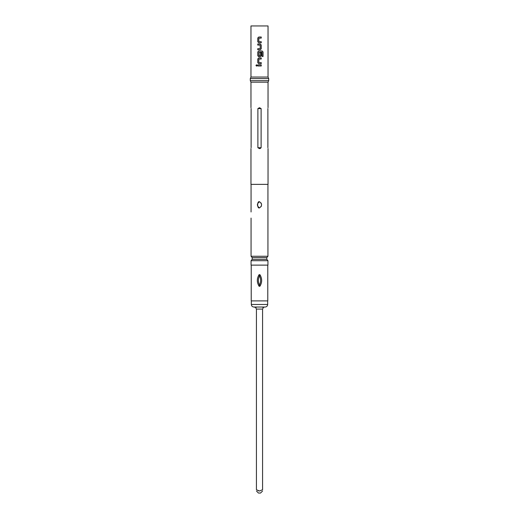 <?xml version="1.0" encoding="UTF-8"?>
<svg xmlns="http://www.w3.org/2000/svg" width="519" height="519" viewBox="0 0 519 519"><rect width="100%" height="100%" fill="white"/><g stroke="black" fill="none" stroke-linecap="round" stroke-linejoin="round"><path stroke-width="0.78" d="M256.587 64.791L255.997 65.452L256.587 66.121L257.203 65.452L256.568 64.791L255.958 65.452L256.568 66.121M258.767 37.011L257.787 38.017L257.787 41.773L258.767 42.772L261.245 42.772L261.245 41.702L258.825 41.63L258.825 38.159L261.245 38.088L261.245 37.011L258.754 37.011L257.768 38.017L257.768 41.773L258.754 42.772M261.226 42.772L261.226 41.702M257.787 48.676L257.787 49.753L260.259 49.753L261.245 48.747L261.245 44.991L260.259 43.992L257.768 43.992L257.787 45.062L260.188 45.134L260.188 48.604L257.768 48.676L257.768 49.753M258.754 56.727L257.768 55.721L257.768 51.965L258.754 50.966L257.787 51.965L257.787 55.721L258.767 56.727L260.259 56.727L261.226 55.721L261.226 52.646M258.767 57.94L257.787 58.945L257.787 62.702L258.767 63.701L261.245 63.701L261.245 62.63L258.825 62.559L258.825 59.088L261.245 59.017L261.245 57.94L258.754 57.94L257.768 58.945L257.768 62.702L258.754 63.701M261.226 63.701L261.226 62.63M257.787 64.92L257.787 65.991L261.245 65.991L261.245 64.92L257.768 64.92L257.768 65.991M256.431 491.006L258.475 493.05L260.525 493.05L262.569 491.006M262.75 307.092L261.842 307.027L263.477 307.371L262.569 309.071L262.569 489.735C262.569 491.344 262.569 491.344 262.569 489.735C262.569 491.344 262.569 491.344 262.569 489.735L259.5 491.006L256.431 489.735C256.431 491.344 256.431 491.344 256.431 489.735C256.431 491.344 256.431 491.344 256.431 489.735L256.431 309.071L255.523 307.371L257.158 307.027L256.276 307.092M263.477 307.371L264.612 307.027L253.875 307.027L255.523 307.371M267.765 274.694L267.765 286.216L267.765 274.694M251.215 286.3L251.222 300.897L267.778 300.897L267.778 286.293M259.935 274.694L259.5 275.829C260.979 278.911 260.979 281.992 259.5 285.08C258.021 281.992 258.021 278.911 259.5 275.829L259.065 274.694L259.935 274.694C262.244 278.541 262.244 282.381 259.941 286.216L259.935 286.216M267.934 260.694L267.934 265.125L251.066 265.125L251.066 260.694L267.934 260.694L266.805 259.351L266.805 257.606L252.195 257.606L251.066 256.263L251.066 218.097M251.066 260.694L252.195 259.351L266.805 259.351M250.962 107.718L250.962 82.164L268.038 82.164L268.699 80.659L268.699 78.564L268.038 77.052L268.038 25.95L250.962 25.95L250.962 77.052L268.038 77.052M259.494 201.755L259.5 201.755C262.257 203.805 262.257 205.848 259.5 207.892L259.5 207.892C256.73 205.848 256.73 203.805 259.494 201.755C257.067 200.665 257.067 208.982 259.494 207.892M261.154 206.607L261.531 205.05M261.531 204.596L261.161 203.039M258.754 50.966L262.114 50.966L263.042 51.965L263.042 56.474L262.043 56.474L261.978 52.16L258.825 52.231L258.897 55.767L260.188 55.695L260.188 52.646L261.245 52.646L261.245 55.721L260.259 56.727M257.768 43.992L257.768 45.062M267.882 147.733C268.064 148.94 268.064 148.94 267.882 147.733L267.882 108.588C268.064 107.381 268.064 107.381 267.882 108.588M250.962 148.603L250.962 184.375L268.038 184.375L268.038 148.603M259.5 148.603L257.891 147.733L257.891 108.588L259.5 107.718L261.109 108.588L261.109 147.733L259.5 148.603L260.441 148.447M266.805 257.606L267.934 256.263L267.934 184.375M267.934 256.263L251.066 256.263M259.5 107.718L257.891 108.588L261.109 108.588M251.118 108.588C250.937 107.381 250.937 107.381 251.118 108.588C250.937 107.381 250.937 107.381 251.118 108.588L251.118 147.733C250.937 148.94 250.937 148.94 251.118 147.733M259.941 286.216L259.5 285.08L259.065 286.216C256.756 282.362 256.756 278.521 259.065 274.694M259.5 286.306L259.065 286.216M251.235 274.694L251.235 286.216L251.235 274.694M257.859 490.591L259.5 491.006M261.226 65.991L261.226 64.92M261.226 59.017L261.226 57.94M263.003 56.474L263.042 51.965M263.003 51.965L262.082 50.966M260.246 49.753L261.245 48.747M261.226 48.747L261.245 44.991M261.226 44.991L260.246 43.992M261.226 38.088L261.226 37.011M251.326 300.897L251.326 304.471L267.674 304.471C267.538 306.009 266.688 306.859 265.125 307.027M268.699 78.564L250.301 78.564L250.301 80.659L268.699 80.659M261.109 147.733L257.891 147.733M262.569 309.071L256.431 309.071M267.674 304.471L267.674 300.897M267.785 274.609L267.778 265.125M268.038 107.718L268.038 82.164M251.066 211.966L251.066 184.375M250.301 78.564L250.962 77.052M250.301 80.659L250.962 82.164M252.195 259.351L252.195 257.606M251.215 274.609L251.222 265.125M251.326 304.471C251.462 306.009 252.312 306.859 253.875 307.027"/></g></svg>
